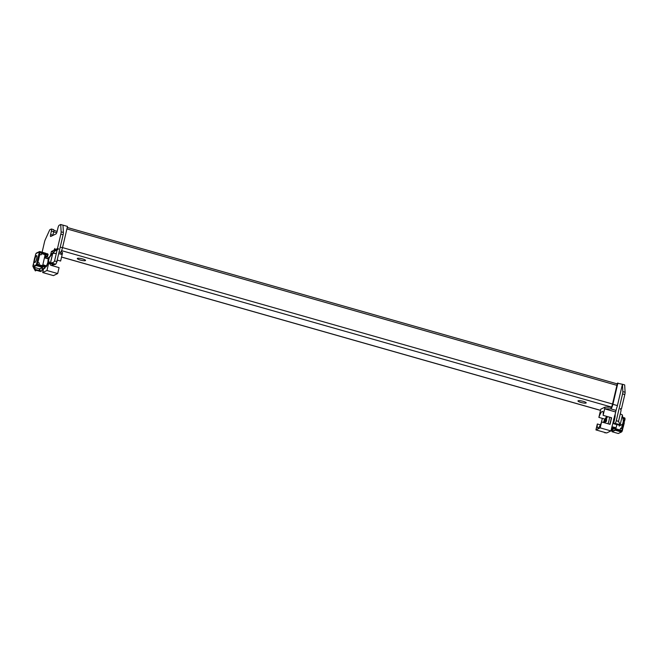 <?xml version="1.0" encoding="UTF-8"?>
<svg xmlns="http://www.w3.org/2000/svg" width="658" height="658" viewBox="0 0 658 658"><rect width="100%" height="100%" fill="white"/><g stroke="black" fill="none" stroke-linecap="round" stroke-linejoin="round"><path stroke-width="0.99" d="M583.235 401.347A4.228 0.823 -166.8 0 0 577.971 400.928A4.228 0.823 -166.8 0 0 580.94 402.449A4.228 0.823 -166.8 0 0 586.204 402.861A4.228 0.823 -166.8 0 0 583.235 401.347M82.554 258.931A4.228 0.823 -166.8 0 0 77.299 258.52A4.228 0.823 -166.8 0 0 80.268 260.033A4.228 0.823 -166.8 0 0 85.524 260.453A4.228 0.823 -166.8 0 0 82.554 258.931M45.32 266.186A4.828 1.11 -74.1 0 0 45.673 266.951A4.828 1.11 -74.1 0 0 48.273 261.794M40.319 268.423A2.418 0.551 105.9 0 1 39.307 270.364L39.447 268.834M48.602 258.068A4.828 1.11 -74.1 0 0 48.314 257.656A4.828 1.11 -74.1 0 0 47.277 258.619M42.112 252.211L44.497 242.029A3.619 0.831 105.9 0 1 45.361 239.446L49.761 229.782L51.316 229.033A2.418 0.551 105.9 0 1 51.439 229.017A2.418 0.551 105.9 0 1 51.431 231.024L50.617 234.487A2.418 0.551 -74.1 0 0 50.608 236.493A2.418 0.551 -74.1 0 0 50.732 236.477L55.963 233.952A2.418 0.551 -74.1 0 0 57.156 231.328L57.97 227.874A2.418 0.551 105.9 0 1 59.162 225.25L60.717 224.501L61.136 231.838A3.619 0.831 105.9 0 1 60.849 234.141L57.468 248.559L54.524 249.982L54.885 248.444A4.228 0.971 -74.1 0 1 53.627 250.418L51.414 251.479L50.46 255.543M46.965 254.391L47.17 253.527L45.854 254.169M48.791 262.682L46.957 270.504L42.704 272.552L43.56 268.9M46.052 258.273L46.29 257.253M53.792 253.108L54.186 251.422L57.123 249.999L54.556 260.955C54.014 262.312 52.673 262.92 50.534 262.772L50.238 263.735L48.519 260.782L49.218 257.804L52.755 253.009L50.452 262.813M50.345 263.282L52.385 264.047A2.418 0.551 105.9 0 1 52.262 264.064A2.418 0.551 105.9 0 1 52.097 263.776M42.457 269.418A2.418 0.551 105.9 0 1 41.569 271.006L40.582 271.474A2.418 0.551 105.9 0 1 40.467 271.491A2.418 0.551 105.9 0 1 40.368 271.417M34.356 267.411L36.017 270.594L36.231 269.673L39.061 270.479M54.433 264.631A2.418 0.551 105.9 0 0 54.524 264.705A2.418 0.551 105.9 0 0 54.639 264.689L55.626 264.22A2.418 0.551 105.9 0 0 56.818 261.596L63.11 234.783A3.619 0.831 105.9 0 0 63.39 232.48L62.979 225.143L67.494 226.426L62.494 247.753A4.228 0.971 105.9 0 1 60.404 252.343L62.156 254.531L58.702 253.552M51.011 263.471L50.608 265.215L59.08 267.625L57.69 273.555L53.438 275.612L42.704 272.552M53.997 252.211L51.414 251.479M53.578 229.683A2.418 0.551 105.9 0 1 53.701 229.667A2.418 0.551 105.9 0 1 53.693 231.665L52.879 235.128A2.418 0.551 -74.1 0 0 52.805 235.474M45.904 257.434L45.731 258.183M57.69 273.555L46.957 270.504M57.542 260.165A8.57 1.966 -74.1 0 0 56.374 263.093L56.349 263.085M40.467 271.491L36.396 270.282M62.979 225.143L60.717 224.501M57.123 249.999L58.595 248.88L57.468 248.559M54.524 249.982L55.65 250.303L54.186 251.422M61.284 251.208L62.559 252.804L60.626 261.037L57.18 260.058M36.017 270.594L35.367 270.915L33.648 267.962L33.813 267.263M56.317 253.462L52.097 253.33L48.569 258.117L47.87 261.103L49.589 264.047L50.238 263.735M47.87 261.103L48.519 260.782M48.569 258.117L49.218 257.804M34.298 267.65L33.648 267.962M52.837 252.968L50.534 262.772L55.626 264.22M55.65 250.303L58.595 248.88M616.135 424.402A2.418 0.551 -74.1 0 0 616.233 424.476A2.418 0.551 -74.1 0 0 616.349 424.459L619.417 425.15L620.157 424.788L618.528 421.367L621.094 410.411L620.305 408.651L621.432 408.972L624.812 394.553A3.619 0.831 -74.1 0 0 625.1 392.25L624.681 384.914L622.427 384.272L617.418 405.599A4.228 0.971 105.9 0 1 616.587 408.215L615.14 414.392A7.246 1.661 105.9 0 1 614.588 419.236L613.98 421.827A2.418 0.551 -74.1 0 0 613.972 423.834A2.418 0.551 -74.1 0 0 614.087 423.818L615.074 423.349A2.418 0.551 -74.1 0 0 616.266 420.725L622.55 393.912A3.619 0.831 -74.1 0 0 622.838 391.609L622.427 384.272L617.41 383.219L612.409 404.547A2.418 0.551 105.9 0 1 611.216 407.17L605.056 407.113L600.803 409.161L598.87 417.394L605.064 419.162M620.626 409.366L621.432 408.972M595.934 429.913L600.186 427.865L601.577 421.934A8.57 1.966 105.9 0 1 597.875 427.906A8.57 1.966 105.9 0 1 597.324 423.982L595.934 429.913L606.676 432.964L610.92 430.916L615.773 411.711M598.87 417.394A8.57 1.966 105.9 0 1 602.572 411.423A8.57 1.966 105.9 0 1 603.123 415.346L604.644 408.84L610.813 408.898L611.216 407.17M616.077 410.395L610.813 408.898A4.228 0.971 -74.1 0 0 612.902 404.308L617.903 382.981M601.577 421.934L610.056 424.344L611.595 417.756L603.123 415.346M605.056 407.113L604.644 408.84L615.386 411.892M603.493 422.477A7.246 1.661 105.9 0 1 604.677 419.442L604.768 419.072M602.317 418.381L601.305 422.699M600.186 427.865L610.92 430.916M597.324 423.982L600.417 424.862M619.417 425.15L619.203 426.071L622.657 424.089L623.356 421.104L622.402 415.214M620.28 413.874L622.452 414.992L620.157 424.788L615.074 423.349M620.075 424.829L619.861 425.751M605.566 432.651L604.982 432.931L605.08 432.512M33.048 266.12L33.418 263.858L33.805 264.475L33.418 263.858L34.52 258.454L35.203 256.258L35.746 256.192L35.203 256.258L35.688 254.21M39.25 252.433L38.748 254.547L41.281 254.753L41.693 252.985L39.209 252.45L39.176 251.965A0.683 0.65 -115.8 0 1 39.694 251.52L45.83 253.272A0.683 0.65 -115.8 0 1 46.027 253.601L45.344 255.789L47.047 256.283L47.615 254.078L48.124 254.218L47.631 256.34A0.683 0.65 -115.8 0 1 46.841 256.809L45.172 256.332L44.802 255.452M44.867 257.936A0.683 0.65 64.2 0 0 44.933 257.911L47.286 256.768M32.925 265.972L32.999 266.449A0.683 0.65 64.2 0 0 33.254 267.099L36.396 265.585A0.683 0.65 -115.8 0 1 36.141 264.927L36.429 264.277L37.309 264.351L38.921 264.812L36.98 264.409L36.749 265.19L42.408 266.63L45.386 253.708L39.636 252.433M39.768 252.45L45.295 253.906M41.281 254.753L39.472 254.58L38.978 256.275L38.468 256.135L36.47 264.261M39.291 263.027L37.481 262.287L38.978 256.275M42.4 267.411L41.964 269.278L44.826 268.283L44.316 268.143L44.719 265.857L43.041 265.355L42.91 266.877L42.425 266.408M42.499 265.281L43.173 264.861L44.834 265.339A0.683 0.65 -115.8 0 1 45.32 266.169L44.826 268.283M41.964 269.278L44.316 268.143M43.009 265.404L43.551 264.977L43.428 265.495M42.91 266.877L42.852 267.148A0.683 0.65 -115.8 0 1 42.531 267.337L39.398 268.851A0.683 0.65 64.2 0 0 39.628 268.735M36.552 253.034A0.683 0.65 64.2 0 0 36.042 253.478L35.697 254.144M38.748 254.547L38.468 256.135M45.501 255.098L47.615 254.078M45.303 255.691L45.55 256.439L45.673 255.921M37.309 264.351L37.728 262.583L36.971 262.147L39.34 263.044L38.921 264.812M42.531 267.337L36.396 265.585M39.398 268.851L33.254 267.099M45.386 253.708L45.961 253.873M37.087 265.281L37.407 264.491M37.876 262.517L39.719 254.646M620.576 428.374L620.033 430.217L620.576 428.374L622.748 428.761L622.205 428.835L622.748 428.761L624.228 423.184L624.154 420.544L624.532 421.169M620.494 428.235L622.106 428.695L622.723 426.935L623.233 427.083M622.723 426.935L624.023 421.021L623.29 420.668M623.225 420.281L624.154 420.544L624.565 418.776L622.929 418.439M612.458 429.921L611.924 431.426A0.683 0.65 64.2 0 0 612.121 431.755L615.263 430.242A0.683 0.65 -115.8 0 1 615.065 429.904L615.205 428.103L613.346 427.601L612.688 429.806L612.187 429.666L612.68 427.544A0.683 0.65 -115.8 0 1 613.47 427.075L615.131 427.552L615.765 429.83L621.259 431.451L621.752 430.727L620.033 430.217M623.628 418.315L622.871 418.101L623.718 418.529M624.401 418.727L622.838 417.904M612.187 429.666L611.093 430.192M612.688 429.806L610.986 430.628M615.065 429.904L611.924 431.426M620.181 430.143L622.279 430.85L621.917 431.549A0.683 0.65 -115.8 0 1 621.399 431.985L618.265 433.499A0.683 0.65 64.2 0 0 618.446 433.441L621.588 431.928M622.748 417.369L624.697 417.92A0.683 0.65 -115.8 0 1 624.952 418.578L624.911 418.899M615.14 415.766L614.391 416.127M615.205 428.103L614.753 427.445L614.63 427.963M624.598 420.873L625.051 419.023L624.565 418.776M622.279 430.85L622.739 428.884M612.121 431.755L618.265 433.499M615.263 430.242L621.399 431.985M615.707 429.797L615.131 429.633M622.46 424.213L621.448 428.506M620.979 430.488L620.667 431.27M616.891 424.426L615.658 429.46M52.475 264.129A7.246 1.661 105.9 0 1 51.998 265.61M34.882 262.55A3.619 0.831 105.9 0 1 34.701 262.575A3.619 0.831 105.9 0 1 34.8 259.211A3.619 0.831 105.9 0 1 36.503 255.633A3.619 0.831 105.9 0 1 36.684 255.608A3.619 0.831 105.9 0 1 36.585 258.964A3.619 0.831 105.9 0 1 34.882 262.55M48.059 261.432A3.619 0.831 105.9 0 1 46.183 265.766A3.619 0.831 105.9 0 1 46.06 265.799A3.619 0.831 105.9 0 1 46.002 265.791L45.163 265.552M47.804 258.849A3.619 0.831 105.9 0 1 47.985 258.824A3.619 0.831 105.9 0 1 48.042 258.849A3.619 0.831 105.9 0 1 48.256 259.441M53.397 264.384A12.033 2.336 13.2 0 1 53.38 264.606A12.074 12.074 0 0 1 53.018 265.569A12.041 8.135 -151.6 0 1 52.887 265.865M609.752 424.254A7.246 1.661 -74.1 0 0 611.224 417.649M608.058 423.777A7.246 1.661 -74.1 0 0 609.522 417.164M604.069 422.642A12.074 12.074 0 0 1 604.102 422.42A12.033 2.336 13.2 0 1 604.209 422.181A12.041 10.791 167.5 0 0 604.118 422.658M605.097 419.088A12.041 8.135 28.4 0 0 604.932 419.45A12.041 8.135 28.4 0 0 604.661 420.248A12.033 2.336 -166.8 0 0 604.57 420.413A12.033 2.336 -166.8 0 0 604.57 420.709A11.375 10.849 64.2 0 0 604.192 422.214M605.434 423.028A12.041 8.135 -151.6 0 1 605.13 421.737A12.033 2.336 13.2 0 1 606.306 421.589A11.375 10.849 -115.8 0 1 606.758 419.656A12.033 2.336 -166.8 0 0 605.59 419.804A12.041 10.791 -12.5 0 1 607.186 417.674A12.041 8.439 -177.5 0 0 605.557 419.236A12.033 11.474 -115.8 0 1 606.618 417.156A11.375 2.213 -166.8 0 0 606.306 417.271A11.375 2.213 -166.8 0 0 606.067 417.419A12.033 11.474 64.2 0 0 605.006 419.5A12.041 4.573 -158.6 0 1 605.171 418.924A12.074 12.074 0 0 1 606.808 416.391M604.76 422.839A12.033 11.474 -115.8 0 1 604.792 422.494A12.041 4.573 21.4 0 0 605.031 422.913M605.59 419.804L606.627 420.1M605.006 419.5L605.656 419.681M604.57 420.709L605.985 420.626L604.661 420.248M605.006 422.411L605.146 421.827M605.171 421.729L605.352 420.931M604.209 422.181L605.278 422.485M604.792 422.494L605.319 422.642M605.985 420.626L606.018 419.927M61.564 257.039L600.524 410.337M611.381 407.031L61.548 250.64M62.535 247.589L612.532 404.028M616.916 385.349L66.919 228.91M53.643 231.879L56.711 232.751M40.582 271.474L36.108 270.208M41.569 271.006L39.307 270.364M60.404 252.343L59.08 251.965M54.992 250.805L53.627 250.418M42.211 268.225L41.273 267.962M53.693 231.665L51.431 231.024M52.879 235.128L50.617 234.487M63.39 232.48L61.136 231.838M63.11 234.783L60.849 234.141M56.818 261.596L54.556 260.955M54.639 264.689L52.385 264.047M60.215 247.112L62.494 247.753M614.087 423.818L616.349 424.459M616.266 420.725L618.528 421.367M622.55 393.912L624.812 394.553M622.838 391.609L625.1 392.25M612.902 404.308L617.418 405.599M44.637 257.87L46.841 256.809M42.893 266.951L44.81 266.021M42.918 266.729L44.719 265.857M33.007 266.4L36.149 264.878M36.026 253.527L39.167 252.006M40.089 252.524L39.669 254.301M37.958 260.609L37.457 260.461M38.954 256.71L38.444 256.562M38.164 260.091L37.654 259.951M36.938 264.426L36.429 264.277M36.651 265.075L36.141 264.927M39.694 252.104L39.176 251.965M45.221 254.695L41.536 253.651M42.63 265.766L38.945 264.713M614.885 417.764L613.898 418.241M614.654 418.94L613.61 419.442M624.335 418.315L623.825 418.562M612.68 427.544L611.586 428.07M615.065 428.045L612.853 429.115M615.222 428.185L612.795 429.353M622.707 428.934L622.271 430.817M622.205 428.835L621.794 430.603M623.743 422.609L624.253 422.749M622.92 426.417L623.43 426.565M623.718 423.036L624.228 423.184M621.703 430.751L622.213 430.9M621.399 431.401L621.917 431.549M624.442 418.43L624.952 418.578M615.863 428.81L620.083 430.011M600.515 410.395L61.556 257.089M57.156 231.328L53.882 230.39M67.256 227.454L617.253 383.894M53.701 229.667L51.439 229.017M54.524 264.705L52.262 264.064M613.972 423.834L616.233 424.476M39.521 268.801L42.655 267.288M36.371 253.091L39.505 251.578M35.672 254.169L35.211 256.143M33.361 264.031L32.9 265.996M41.322 252.68L40.056 252.327M613.017 427.116L611.66 427.774M625.051 419.023L624.59 420.997M46.825 265.774L46.06 265.799M44.489 257.829L47.985 258.824M604.932 419.45A12.074 12.074 0 0 0 604.57 420.413M614.416 419.936L613.552 419.689M616.069 427.939L615.501 427.774M613.083 427.091L611.899 426.754"/></g></svg>
